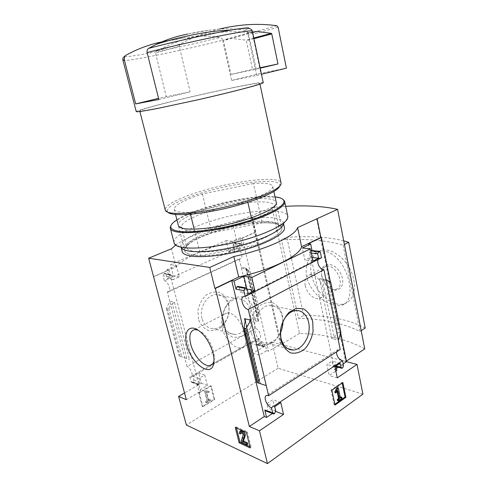<?xml version="1.0" encoding="UTF-8"?>
<svg xmlns="http://www.w3.org/2000/svg" width="488" height="488" viewBox="0 0 488 488"><rect width="100%" height="100%" fill="white"/><g stroke="black" fill="none" stroke-linecap="round" stroke-linejoin="round"><path stroke-width="0.37" stroke-dasharray="2.44 1.83" d="M253.4 183.525L202.386 193.98C184.568 199.738 175.161 204.753 174.173 209.035C174.448 211.621 179.724 212.719 190.009 212.335L247.489 200.721C264.118 194.974 272.566 190.271 272.835 186.623C272.109 183.641 265.631 182.61 253.4 183.525L262.184 222.857C274.366 222.546 280.923 224.358 281.851 228.28C281.826 233.014 273.707 238.51 257.481 244.781L251.369 217.837M247.489 200.721L247.849 202.325M285.675 206.32L271.956 207.272L232.624 223.461C209.523 228.53 186.562 237.04 175.649 245.11M364.731 348.896C347.151 339.245 325.411 334.085 299.504 333.42L271.956 207.272M343.125 245.135L359.955 331.425C343.18 323.233 322.696 318.871 298.485 318.341L281.411 239.815C305.939 238.541 326.509 240.316 343.125 245.135L344.424 244.482M158.844 99.503L190.119 91.817L158.551 98.332M208.156 30.372C204.234 30.72 197.347 31.958 187.496 34.099L208.156 30.372L219.423 29.048C228.128 28.395 236.668 28.792 245.043 30.232C246.349 30.567 247.239 31.561 247.709 33.227L256.725 75.445L231.593 80.477L260.866 73.316L252.577 34.209L251.338 32.812C233.234 30.537 214.397 31.757 194.828 36.478L183.781 37.832L168.354 40.663M316.645 218.728L345.595 361.425L346.029 361.346L320.921 237.455M330.406 282.07L340.703 332.889M362.913 394.139L278.136 368.269L272.121 342.076L280.344 344.241L254.992 232.379L255.37 232.404L251.57 215.623M299.504 333.42L281.161 344.455L252.003 215.641M281.161 344.455L345.595 361.425M320.409 252.363L312.241 251.54L311.496 250.496M310.838 250.503L310.313 250.759L309.496 252.894L310.411 257.298L304.866 260.067L302.334 248.014M312.241 251.54L312.039 250.551M330.754 282.259L327.418 281.503L322.434 279.532L334.304 337.342L331.852 338.66L338.324 340.173M325.966 279.587L319.469 278.66L322.434 279.532M334.304 337.342L337.867 332.828L339.41 331.999L340.886 332.322M335.994 366.006L332.853 365.14L332.011 361.09L326.832 364.469L329.156 375.504L335.835 371.032M336.073 366.695L335.409 363.456L334.219 365.884L333.719 366.043L332.853 365.14M247.154 288.975L239.248 287.554L238.846 286.773M239.248 287.554L240.377 292.294L246.873 289.048L246.647 288.091M265.71 410.939L266.936 410.396L267.833 408.011L266.802 403.68L272.835 399.739L275.574 411.402L272.408 413.525M266.241 385.618L257.2 382.635M198.415 319.097L197.939 310.337C199.263 304.262 201.953 299.211 206.009 295.191C210.548 292.263 215.129 291.354 219.765 292.458C223.974 294.764 226.975 298.522 228.768 303.731L229.195 312.186C227.957 318.036 225.407 322.989 221.546 327.033C217.154 330.095 212.603 331.187 207.888 330.309C203.52 328.168 200.367 324.428 198.415 319.097M172.325 303.621L174.448 302.267L169.745 301.163L187.056 366.525L255.62 328.607L253.693 320.415L257.396 313.912L258.927 314.65L258.054 319.762L258.03 320.787L258.683 321.58L253.693 320.415L239.26 258.921L167.311 291.964L169.745 301.163L166.432 308.605L167.488 308.867L168.805 308.032L172.325 303.621L186.825 358.509L189.484 359.4L179.059 355.935L186.825 358.509M153.58 276.574L168.799 269.943L167.036 269.644L168.933 276.861L163.023 275.775L164.358 280.814L236.82 248.52L235.716 243.829L234.289 242.933L233.069 244.994L233.978 248.862L228.64 251.235L226.121 240.645L170.434 264.636L173.35 275.811L167.219 278.538L166.127 274.409L164.798 273.402L163.925 273.725L163.023 275.775M255.37 232.404L236.631 240.578C210.084 246.342 183.97 257.298 176.205 266.93L153.635 276.769M240.425 237.741L232.361 241.249L234.887 251.96L240.242 249.557L239.327 245.641L240.114 243.75L240.791 243.481L241.987 244.464L240.425 237.741L242.298 237.912L254.992 232.379M232.361 241.249L226.121 240.645M168.933 276.861L169.842 274.787L170.715 274.457L172.057 275.476L173.149 279.654L179.322 276.885L176.394 265.576L170.434 264.636M176.394 265.576L167.036 269.644M265.24 344.467L264.502 346.364L263.605 346.736L262.745 345.913L261.897 342.271L256.859 345.168L259.195 355.069L266.68 350.671L265.24 344.467L258.945 342.765L257.914 338.397L189.826 376.974L191.058 381.634L191.936 382.47L192.626 382.311L193.95 379.981L192.943 376.163L198.683 372.899L201.373 383.19L184.519 392.986M246.251 268.211L245.793 268.296L248.319 270.242L241.273 267.503L246.251 268.211L258.683 321.58M199.976 382.269L198.64 384.629L197.951 384.788L197.067 383.952L198.805 390.565L207.43 385.496L204.734 375.089L198.964 378.401L199.976 382.269L193.95 379.981M272.121 342.076L252.924 353.239L250.588 343.436L255.608 340.587L256.462 344.186L257.31 345.01L258.213 344.638L258.945 342.765M278.136 368.269L186.361 425.005M210.645 385.758L198.701 392.81L202.294 406.474L214.128 399.282L210.645 385.758L211.267 385.996L199.317 393.053L198.701 392.81M236.82 248.52C240.828 248.368 244.018 258.53 240.096 258.939L239.26 258.921M167.311 291.964L168.098 292.044C171.733 291.885 168.092 280.917 164.358 280.814M255.62 328.607C259.335 329.004 262.562 337.824 259.232 338.471L257.914 338.397M189.826 376.974L191.064 377.163C194.139 376.76 190.564 367.244 187.056 366.525M336.464 351.946L338.227 349.469L340.228 349.518M318.207 259.445L320.274 257.768L321.513 257.768M236.631 240.578L232.624 223.461M176.205 266.93L171.495 248.752M194.2 229.201L200.812 255.761C190.54 255.529 185.166 253.73 184.678 250.356C185.324 244.872 194.37 239.022 211.804 232.813L262.184 222.857M200.812 255.761L257.481 244.781M163.559 41.547C167.921 41.059 174.661 39.821 183.781 37.832M122.915 60.219L122.976 60.39C125.026 60.945 135.048 59.451 153.037 55.919C174.064 51.777 201.806 45.518 222.626 40.23C222.162 38.65 221.284 37.71 219.996 37.393C211.804 36.081 203.417 35.776 194.828 36.478C181.957 39.656 169.086 44.542 156.215 51.142L155.519 53.1L166.225 96.453M136.219 111.551C137.793 110.398 147.309 107.616 164.773 103.218C202.282 93.714 261.678 81.118 263.227 82.563M222.626 40.23L231.593 80.477M166.536 102.895C203.069 93.635 261.361 81.337 259.829 83.448C259.775 84.534 231.837 91.951 198.268 99.57C164.694 107.201 138.238 112.148 139.678 110.746C141.13 109.666 150.084 107.049 166.536 102.895M167.951 212.274L165.157 209.639C165.786 205.607 173.85 200.757 189.356 195.096C222.833 182.64 278.233 174.509 280.972 182.658M167.311 211.28C167.122 207.302 174.893 202.416 190.625 196.621C224.724 183.799 281.844 176.07 279.764 185.727L279.642 186.184M190.009 212.335L190.479 214.25M202.386 193.98L211.804 232.813M280.454 332.731C277.154 339.197 272.694 342.643 267.076 343.076C261.117 342.863 257.121 339.136 255.09 331.901C252.034 320.421 260.293 305.659 269.657 305.323C277.782 305.622 282.21 311.033 282.949 321.561M251.119 332.603L250.667 322.952C252.07 316.23 254.876 310.624 259.085 306.135C263.788 302.847 268.522 301.779 273.292 302.932C277.611 305.409 280.685 309.496 282.503 315.193L282.9 324.477C281.6 330.925 278.953 336.403 274.957 340.923C270.419 344.369 265.722 345.656 260.86 344.784C256.359 342.509 253.113 338.446 251.119 332.603M222.76 325.337L222.29 316.163C223.656 309.788 226.401 304.481 230.537 300.248C235.155 297.155 239.821 296.173 244.519 297.302C248.788 299.687 251.826 303.603 253.638 309.032L254.047 317.877C252.784 324.001 250.185 329.193 246.257 333.457C241.792 336.696 237.162 337.879 232.373 337.001C227.939 334.792 224.736 330.907 222.76 325.337M223.181 323.819C220.161 312.954 228.219 299.089 237.43 298.845C245.122 298.211 251.222 306.433 250.503 316.059C249.905 325.679 242.646 334.475 234.996 334.5C229.134 334.231 225.2 330.675 223.181 323.819M201.977 318.45C198.982 307.995 206.894 294.721 215.977 294.532C223.559 293.959 229.598 301.901 228.903 311.155C228.335 320.409 221.18 328.814 213.634 328.79C207.857 328.491 203.972 325.045 201.977 318.45M342.186 383.098L342.033 382.366L331.041 389.967L331.883 390.229M342.033 382.366L342.881 382.616M331.041 389.967L334.17 404.802L335.006 405.089M334.17 404.802L334.847 404.32M340.295 397.36L339.605 397.848L340.447 398.116M339.605 397.848L337.47 387.582M337.501 400.605L341.136 398.019L341.978 398.287M341.136 398.019L340.905 396.927M335.036 392.822L336.781 389.955L337.623 390.217M336.781 389.955L337.055 391.254M335.939 391.48L336.781 391.748M199.317 393.053L202.916 406.736L202.294 406.474M202.916 406.736L214.75 399.526L214.128 399.282M207.052 400.721L205.631 401.581L205.893 402.594L209.84 400.197L209.578 399.19L208.169 400.05L206.101 392.114L208.65 392.12L208.705 391.303L205.448 390.742L204.588 391.254L207.052 400.721L207.668 400.977L206.247 401.837L205.631 401.581M206.247 401.837L206.516 402.85L210.462 400.453L210.2 399.446L208.785 400.3L206.723 392.358L209.273 392.364L209.328 391.547L206.07 390.986L205.204 391.498L207.668 400.977M205.204 391.498L204.588 391.254M206.07 390.986L205.448 390.742M209.328 391.547L208.705 391.303M209.273 392.364L208.65 392.12M208.016 392.456L207.394 392.212M206.723 392.358L206.101 392.114M208.785 400.3L208.169 400.05M210.2 399.446L209.578 399.19M210.462 400.453L209.84 400.197M206.516 402.85L205.893 402.594M214.75 399.526L211.267 385.996M308.318 243.774L334.487 369.703L336.836 370.361M313.015 261.013L304.866 260.067M312.289 257.505L310.411 257.298M340.124 363.267L332.011 361.09M334.939 366.701L326.832 364.469M337.251 377.871L329.156 375.504M343.168 363.914L338.141 367.263M336.427 368.403L334.487 369.703M247.184 289.103L246.873 289.048M248.282 293.782L240.377 292.294M280.795 402.618L272.835 399.739M274.738 406.632L266.802 403.68M259.195 355.069L252.924 353.239M266.68 350.671L268.559 351.195L280.344 344.241M256.859 345.168L250.588 343.436M261.897 342.271L255.608 340.587M234.887 251.96L228.64 251.235M240.242 249.557L233.978 248.862M242.298 237.912L268.559 351.195M168.799 269.943L200.599 391.278L198.805 390.565M179.322 276.885L173.35 275.811M173.149 279.654L167.219 278.538M207.43 385.496L201.373 383.19M204.734 375.089L198.683 372.899M198.964 378.401L192.943 376.163M186.318 399.702L200.599 391.278M166.432 308.605L179.059 355.935M247.19 270.077L257.396 313.912M219.423 29.048C206.302 32.269 193.15 37.295 179.956 44.127L179.242 46.177L190.119 91.817M256.725 75.445L261.47 74.28M286.401 68.149L260.866 73.316M252.552 32.178L248.819 32.916L248.581 33.666L256.151 69.15L231.013 74.463L252.516 69.363L246.361 40.699L245.879 40.144L231.324 38.418L223.724 39.925L223.486 40.638L231.013 74.463M252.619 32.501L231.324 38.418M260.092 67.753L252.516 69.363M256.151 69.15L260.183 68.186M346.029 361.346L346.413 361.096M281.173 344.241L252.04 215.513M365.213 328.07C349.085 319.64 328.57 315.407 303.676 315.376L298.485 318.341M303.676 315.376L286.871 237.308L281.411 239.815M359.955 331.425L361.181 330.638M306.806 276.842C304.158 264.984 310.081 253.638 319.17 251.515C329.565 248.764 341.624 259.659 346.919 274.439C352.348 289.293 350.646 302.889 341.966 305.171C330.968 308.648 310.191 294.301 306.806 276.842M343.711 240.822C328.302 236.985 309.355 235.808 286.871 237.308M311.387 274.445C309.209 261.464 312.637 253.406 321.659 250.277C331.376 247.831 345.315 257.701 351.366 271.987C357.539 286.243 354.087 300.858 344.528 303.67C332.328 307.952 314.583 291.751 311.387 274.445M321.787 275.879L321.677 275.287C318.975 261.464 335.225 260.476 341.228 274.756C347.432 288.975 333.822 296.137 325.362 283.882L321.787 275.879M305.226 285.504C304.274 279.911 305.653 276.458 309.355 275.153C319.225 271.999 329.675 296.399 319.378 298.558C314.284 300.23 306.659 293.093 305.226 285.504M321.866 276.641L321.769 276.116C321.086 270.889 322.544 267.644 326.143 266.381C336.116 263.136 346.334 286.987 335.951 289.28C332.133 290.043 328.491 288.182 325.02 283.711L321.866 276.641M236.46 428.019L236.18 426.909L235.277 427.5M236.18 426.909L247.3 431.758L246.391 432.368M247.3 431.758L251.149 447.307L250.252 447.929M251.149 447.307L249.96 446.758M241.334 433.338L240.255 432.856L240.407 430.928M240.255 432.856L239.352 433.46M241.273 432.966L241.603 432.246L242.042 432.301L241.139 432.905M247.751 444.269L242.512 441.872L242.139 440.371L244.146 434.296L243.396 432.899L242.042 432.301M242.139 440.371L241.243 440.981M242.512 441.872L241.621 442.482M197.933 330.059L202.416 332.767C209.7 338.58 215.726 352.647 214.134 360.126L213.951 360.955M222.046 327.588C220.32 319.469 221.772 314.675 226.389 313.198C238.644 309.764 254.102 345.858 241.2 347.779C234.832 349.603 224.535 338.55 222.046 327.588M178.248 225.078L178.425 225.767C173.716 216.568 235.539 197.524 263.666 198.616C270.968 198.756 275.147 199.94 276.196 202.172M176.912 219.82C194.102 208.376 243.799 195.914 268.979 196.499L275.049 196.859M171.178 225.114C179.212 213.146 240.303 196.072 269.571 196.926C275.555 197.006 279.856 197.719 282.467 199.049M173.966 242.475C172.166 230.068 240.596 208.974 272.615 210.865C281.344 211.206 286.371 212.847 287.694 215.8M262.324 201.867C269.846 202.056 273.811 203.411 274.226 205.924L274.152 206.686C273.207 211.896 252.936 221.046 228.683 226.53C204.429 232.068 183.464 232.288 181.749 227.676L181.566 226.975C180.035 217.807 236.534 200.733 262.324 201.867M266.625 221.284C273.036 221.65 276.922 222.924 278.288 225.102L278.636 226.225C279.575 231.959 259.14 242.31 233.752 248.044C208.376 253.845 186.861 253.022 186.666 247.117L186.788 245.891C189.118 235.228 241.969 219.362 266.625 221.284M269.028 222.931C275.818 223.339 279.953 224.706 281.454 227.036C285.486 232.861 263.477 244.976 234.472 251.521C205.472 258.158 182.085 256.353 184.818 248.99C187.459 237.534 242.963 220.844 269.028 222.931M182.085 251.052C180.121 239.26 242.017 219.814 270.858 222.144C278.618 222.601 283.095 224.224 284.297 227.024M174.338 243.671L181.28 247.556L180.883 246.349C179.004 234.868 241.029 215.537 269.864 217.624C278.361 218.069 282.887 219.874 283.443 223.046L283.284 224.376L287.719 217.91M245.043 30.232L249.002 28.426M247.709 33.227L252.339 31.171M124.593 56.346C126.075 58.468 183.439 46.86 219.996 37.393M319.469 278.66L331.852 338.66M343.522 365.652L335.409 363.456M310.899 250.814L310.313 250.759M311.375 253.089L309.496 252.894M342.753 367.824L334.64 365.603M342.332 368.111L334.219 365.884M275.769 411.024L267.833 408.011M274.866 413.44L266.936 410.396M274.36 413.781L266.43 410.725M245.165 321.421L259.933 383.464M262.745 345.913L256.462 344.186M264.087 346.608L257.798 344.876M264.502 346.364L258.213 344.638M239.327 245.641L233.069 244.994M240.114 243.75L233.85 243.122M240.56 243.555L234.289 242.933M241.987 244.464L235.716 243.829M174.448 302.267L189.484 359.4M197.067 383.952L191.058 381.634M172.057 275.476L166.127 274.409M170.367 274.555L164.444 273.5M169.842 274.787L163.925 273.725M199.128 384.343L193.108 382.031M198.64 384.629L192.626 382.311M167.488 308.867L180.127 356.295M168.805 308.032L181.786 356.85M248.319 270.242L258.524 314.162M248.398 270.01L258.908 315.279M246.129 268.589L258.054 319.762M245.25 320.982L260.147 383.562M244.079 326.771L257.444 382.708M327.418 281.503L337.867 332.828M329.272 282.046L339.41 331.999M179.242 46.177L155.519 53.1M179.956 44.127L156.215 51.142M278.099 27.188L252.577 34.209M276.849 25.718L251.338 32.812M248.581 33.666L223.486 40.638M248.941 32.873L223.839 39.876M253.791 38.027L245.879 40.144M253.931 38.68L246.361 40.699M243.396 432.899L242.493 433.509M244.146 434.296L243.244 434.9M272.835 186.623L273.89 191.516M276.33 202.794L281.851 228.28M240.096 258.939L168.098 292.044M259.232 338.471L191.064 377.163M338.227 349.469L266.692 395.469M320.274 257.768L244.03 296.411M139.678 110.746L139.885 111.532M259.829 83.448L259.97 84.107M279.764 185.727L281.082 183.756M174.173 209.035L175.558 214.5M181.749 227.676L178.425 225.767L184.678 250.356M295.832 310.582L269.657 305.323M287.517 348.542L267.076 343.076M237.43 298.845L215.977 294.532M234.996 334.5L213.634 328.79M341.832 368.281L341.466 368.178M335.28 366.476L333.719 366.043M273.634 413.995L273.158 413.812M263.605 346.736L257.31 345.01M240.791 243.481L234.527 242.859M170.715 274.457L164.798 273.402M197.951 384.788L191.936 382.47M248.599 270.187L258.927 314.65M245.793 268.296L258.03 320.787M245.299 319.646L260.531 383.678M179.865 44.182L156.123 51.197M248.819 32.916L223.724 39.925M341.966 305.171L344.528 303.67M319.17 251.515L321.659 250.277M319.378 298.558L335.951 289.28M309.355 275.153L326.143 266.381M325.02 283.711L325.362 283.882M321.769 276.116L321.677 275.287M241.603 432.246L240.7 432.85M202.416 332.767L200.171 331.712M214.134 360.126L213.89 361.937M212.329 364.139L241.2 347.779M194.511 329.65L226.389 313.198M170.208 227.872L170.422 228.695M274.152 206.686L276.263 203.539M181.566 226.975L186.666 247.117M274.226 205.924L278.636 226.225M186.788 245.891L184.818 248.99M278.288 225.102L281.454 227.036M180.883 246.349L181.176 247.495M283.443 223.046L283.626 223.888"/><path stroke-width="0.73" d="M247.849 202.325L251.369 217.837M186.837 344.888C182.866 331.023 190.131 322.989 200.171 331.712C208.565 338.416 215.55 354.727 213.707 363.322C211.505 378.432 191.125 363.627 186.837 344.888M340.703 332.889L346.529 361.669L357.009 364.426L337.251 377.871L334.939 366.701L340.124 363.267L340.966 367.366L341.832 368.281L342.753 367.824L343.522 365.652L342.503 360.681L271.45 407.712L272.713 413.068L273.634 413.995L274.36 413.781L275.769 411.024L274.738 406.632L280.795 402.618L283.528 414.428L259.476 430.794L249.344 426.488L215.342 288.475L214.897 288.39L209.73 267.448L233.837 256.511C267.021 249.386 295.563 235.826 297.582 227.609L337.592 209.352C323.629 206.229 306.324 205.222 285.675 206.32M184.519 392.986L178.608 396.421L186.318 399.702L148.651 258.207L209.73 267.448M178.608 396.421L186.361 425.005L267.442 463.6L362.913 394.139L357.009 364.426M259.476 430.794L267.442 463.6M239.132 442.787L235.277 427.5L246.391 432.368L250.252 447.929L239.132 442.787L240.023 442.177L236.46 428.019M346.413 361.096L364.731 348.896L337.592 209.352M158.551 98.332L135.701 103.913L158.844 99.503L147.12 52.57C146.797 50.679 147.297 49.276 148.62 48.373L156.319 44.323C166.579 39.528 176.967 36.124 187.496 34.099M330.406 282.07L321.385 237.491L320.909 237.455L317.121 218.746M280.923 340.246L280.49 330.089C281.93 323.001 284.791 317.078 289.067 312.314L296.234 308.331L303.451 308.831C307.812 311.399 310.899 315.669 312.723 321.635L313.095 331.382C311.765 338.166 309.075 343.955 305.024 348.743C300.431 352.415 295.679 353.818 290.756 352.958C286.212 350.61 282.93 346.37 280.923 340.246M268.62 395.689L340.228 349.518L323.953 269.73L248.282 309.465L268.62 395.689L266.692 395.469C262.825 396.213 266.851 406.547 271.45 407.712M321.385 237.491L308.318 243.774L310.679 243.988L302.334 248.014L310.484 248.801L251.802 277.477L243.866 276.226L233.996 280.99L231.721 280.6L215.342 288.475M214.897 288.39L238.681 276.964C271.615 269.937 299.772 255.724 301.608 246.733L320.909 237.455L317.108 218.636M311.496 250.496L310.838 250.503M312.039 250.551L310.679 243.988M325.966 279.587L330.754 282.259L340.886 332.322L338.324 340.173M335.835 371.032L336.836 370.361L336.073 366.695M233.996 280.99L235.954 289.183L236.924 286.804L237.845 286.413L238.846 286.773M246.647 288.091L243.866 276.226M244.512 318.676L245.299 319.646L245.25 320.982L244.049 327.625L244.543 328.247L245.976 328.607L250.801 320.146L244.512 318.676L245.165 321.421M272.713 413.068L264.795 410.018L265.71 410.939L273.158 413.812M264.795 410.018L266.564 417.435L272.408 413.525M266.241 385.618L257.2 382.635L244.079 327.735M251.802 277.477L254.815 290.476L248.282 293.782L247.154 288.975L245.745 287.822L244.817 288.219L243.841 290.635L245.226 296.497L244.03 296.411C239.224 296.808 243.231 309.063 248.282 309.465M310.484 248.801L313.015 261.013L318.566 258.201L317.657 253.742L318.939 251.344L320.409 252.363L321.513 257.768L245.226 296.497M342.881 382.616L331.883 390.229L335.006 405.089L345.9 397.299L342.881 382.616M342.503 360.681C338.672 359.137 336.659 356.228 336.464 351.946M323.953 269.73C320.177 269.712 316.34 262.825 318.207 259.445M238.681 276.964L233.837 256.511M301.608 246.733L297.582 227.609M175.649 245.11L171.495 248.752L148.651 258.207M168.354 40.663L163.559 41.547M161.449 41.998C149.34 44.469 137.415 48.934 125.654 55.412L124.727 56.279L124.202 59.408L135.701 103.913M263.227 82.563L263.252 82.692C263.227 83.832 233.74 91.665 198.171 99.741L158.027 108.342C143.698 111.142 136.079 112.228 136.219 111.551L122.976 60.39L124.202 59.408M280.972 182.658L281.082 183.756C280.691 189.271 255.023 200.269 223.705 207.357C192.394 214.5 166.188 215.287 165.237 210.072M279.642 186.184C278.093 191.601 254.736 201.599 226.084 208.284C197.445 215.013 171.794 216.459 167.951 212.274M190.479 214.25L194.2 229.201M281.039 338.471C277.977 326.49 286.371 310.996 295.832 310.582C303.737 309.764 309.929 318.737 309.136 329.37C308.477 339.996 300.998 349.847 293.135 350.042C287.115 349.872 283.077 346.016 281.039 338.471M282.949 321.561C282.942 325.472 282.113 329.193 280.454 332.731M334.847 404.32L345.059 397.031L345.9 397.299M337.519 388.393L335.506 392.492L335.878 393.09L337.623 390.217L339.422 398.849L338.111 399.782L338.343 400.88L341.978 398.287L341.752 397.195L340.447 398.116L338.312 387.838L337.519 388.393L336.671 388.137L334.664 392.23L335.506 392.492M336.671 388.137L337.47 387.582L338.312 387.838M340.295 397.36L340.905 396.927L341.752 397.195M337.055 391.254L338.58 398.574L337.269 399.507L337.501 400.605L338.343 400.88M337.269 399.507L338.111 399.782M338.58 398.574L339.422 398.849M334.664 392.23L335.878 393.09M345.059 397.031L342.186 383.098M318.566 258.201L312.289 257.505M346.529 361.669L343.168 363.914M338.141 367.263L336.427 368.403M254.815 290.476L247.184 289.103M283.528 414.428L275.818 411.494M266.564 417.435L264.27 416.526L249.344 426.488M231.721 280.6L264.27 416.526M245.976 328.607L259.006 383.257M261.47 74.28L286.401 68.149L278.099 27.188L276.849 25.718C258.518 23.168 239.376 24.278 219.423 29.048M260.183 68.186L277.959 63.958L271.786 33.922L271.304 33.343L256.542 31.409L252.619 32.501M256.542 31.409L252.552 32.178M277.959 63.958L260.092 67.753M344.424 244.482L348.688 242.329L343.711 240.822M361.181 330.638L365.213 328.07L348.688 242.329M249.96 446.758L240.023 442.177M240.761 431.392L242.322 432.081C243.811 433.112 244.506 434.418 244.421 435.985L242.682 441.219L242.981 441.774L246.477 443.372L246.849 444.885L241.621 442.482L241.243 440.981L243.244 434.9L242.493 433.509L241.139 432.905L240.7 432.85L240.438 433.942L239.352 433.46L239.882 431.276L240.761 431.392L241.664 430.788L243.231 431.471C244.714 432.502 245.409 433.808 245.324 435.375L243.579 440.609L242.682 441.219M240.407 430.928L241.664 430.788M241.273 432.966L240.438 433.942M243.579 440.609L243.878 441.164L247.373 442.756L247.751 444.269L246.849 444.885M247.373 442.756L246.477 443.372M213.951 360.955C213.25 363.548 211.89 365.073 209.877 365.524C203.746 367.141 193.461 355.478 190.723 344.192C188.819 335.848 190.082 330.998 194.511 329.65L197.933 330.059M276.196 202.172L276.263 203.539C275.354 208.943 253.876 218.587 228.079 224.419C202.282 230.305 180.109 230.586 178.425 225.767L178.425 225.773M275.049 196.859C279.978 197.445 282.875 198.671 283.735 200.544C286.883 206.302 261.293 218.831 228.219 226.304C214.134 229.366 201.636 231.19 190.71 231.776C177.272 232.172 170.245 229.988 170.763 226.212C171.227 224.309 173.277 222.18 176.912 219.82M282.467 199.049L284.528 201.038L284.717 201.855C285.724 207.955 260.25 219.96 228.396 227.164C196.548 234.435 170.147 234.216 170.208 227.872L171.178 225.114M287.694 215.8L287.719 217.91C286.151 224.803 261.653 236.32 232.129 243C202.611 249.734 177.065 249.581 174.338 243.671L170.422 228.695M284.297 227.024L284.461 227.792C285.541 234.234 262.898 245.873 234.545 252.278C206.198 258.756 182.299 257.695 182.085 251.052L181.176 247.495M283.284 224.376C281.68 230.818 259.683 241.261 233.349 247.215C207.028 253.223 184.013 253.004 181.28 247.556M249.002 28.426C249.935 27.34 244.146 27.865 231.629 29.994C211.151 33.483 172.477 42.035 148.62 48.373M252.339 31.171L252.302 31.006C250.728 30.274 238.565 32.19 215.818 36.746C193.876 41.218 165.957 47.647 147.12 52.57M125.654 55.412L124.593 56.346M318.939 251.344L310.844 250.539M318.481 251.57L310.899 250.814M317.657 253.742L311.375 253.089M340.966 367.366L335.994 366.006M245.373 287.938L237.473 286.529M244.817 288.219L236.924 286.804M243.841 290.635L235.954 289.183M244.543 328.247L257.572 382.769M271.304 33.343L253.791 38.027M271.786 33.922L253.931 38.68M243.231 431.471L242.322 432.081M243.878 441.164L242.981 441.774M245.324 435.375L244.421 435.985M273.89 191.516L276.33 202.794M156.319 44.323C169.434 40.004 183.866 36.411 199.635 33.55C209.071 31.903 217.66 30.915 221.101 30.646L231.629 29.994C240.529 28.548 245.897 27.968 247.733 28.249C250.191 28.42 251.71 29.341 252.302 31.006L263.252 82.692M122.915 60.219C122.409 58.981 123.007 57.663 124.708 56.26M139.885 111.532L165.157 209.639M259.97 84.107L281.106 183.299M175.558 214.5L178.248 225.078M293.135 350.042L287.517 348.542M319.183 251.259L311.021 250.448M341.466 368.178L335.28 366.476M245.745 287.822L237.845 286.413M240.785 430.678L239.882 431.276M213.89 361.937L213.707 363.322M209.877 365.524L212.329 364.139M284.717 201.855L287.865 216.599M283.626 223.888L284.461 227.792M170.763 226.212L170.269 226.993M283.735 200.544L284.528 201.038"/></g></svg>
